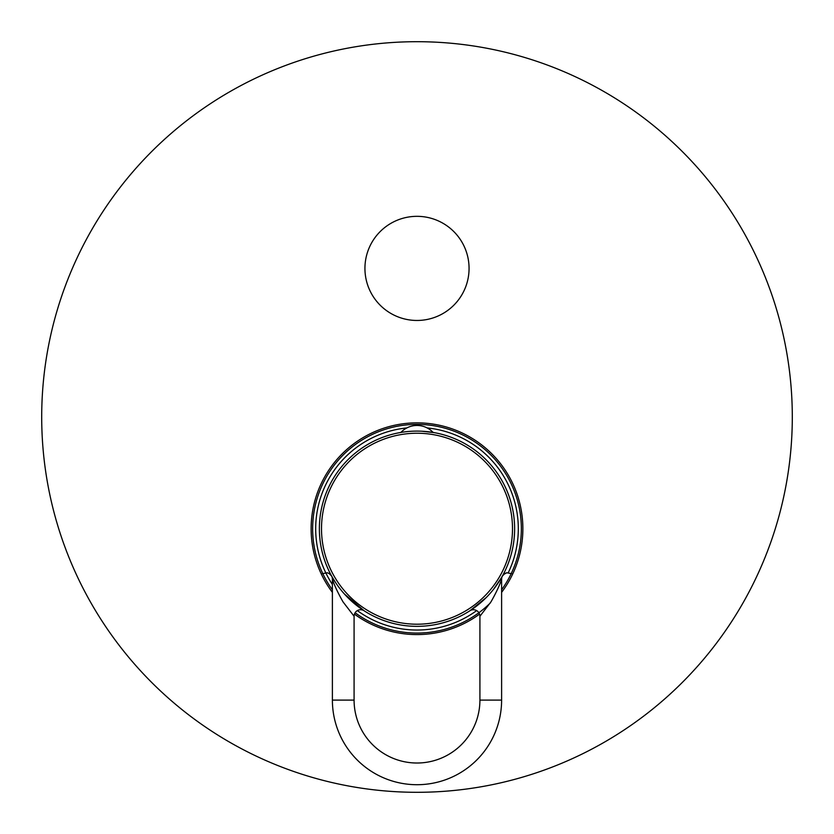 <?xml version="1.0" encoding="UTF-8"?>
<svg xmlns="http://www.w3.org/2000/svg" width="834" height="834" viewBox="0 0 834 834"><rect width="100%" height="100%" fill="white"/><g stroke="black" fill="none" stroke-linecap="round" stroke-linejoin="round"><path stroke-width="1.25" d="M501.609 589.794A104.344 104.344 0 0 0 417 424.381A104.344 104.344 0 0 0 332.391 589.794M355.117 612.74A104.344 104.344 0 0 0 490.246 603.045M508.302 572.624A101.31 101.31 0 0 0 427.144 427.925M406.856 427.925A101.31 101.31 0 0 0 332.391 584.446M357.348 610.613A101.31 101.31 0 0 0 476.652 610.613M433.127 432.439A22.111 22.111 0 0 0 400.873 432.439L399.642 432.658M412.903 431.188L413.8 431.157M414.707 431.126L415.624 431.115M416.447 431.105L417.553 431.105M418.376 431.115L419.293 431.126M420.2 431.157L421.097 431.188M421.91 431.22L434.358 432.658M319.38 528.725A97.62 97.62 0 0 1 417 431.105A97.62 97.62 0 0 1 514.62 528.725A97.62 97.62 0 0 1 417 626.344A97.62 97.62 0 0 1 319.38 528.725A97.62 97.62 0 0 1 417 431.105A97.62 97.62 0 0 1 514.62 528.725M501.505 579.432L501.609 579.13A6.505 6.505 -151 0 1 502.422 575.981L504.977 573.438L506.77 572.77L511.638 573.667L506.728 572.77L503.423 574.616L502.047 576.659M502.037 576.669L499.483 580.933M499.43 581.017L498.961 581.757M486.139 597.644L469.907 610.759M476.318 606.255L477.277 605.515M480.467 602.899L479.665 603.576M488.714 594.955L489.224 594.402M494.406 588.21L494.854 587.616M501.484 577.628L493.561 589.284M354.085 616.253L343.035 601.898C332.776 583.81 332.078 577.222 332.391 579.13L332.391 700.101A84.609 84.609 0 0 0 417 784.711A84.609 84.609 0 0 0 501.609 700.101L501.609 579.13C501.922 577.243 501.224 583.81 490.965 601.887L479.915 616.253L479.915 700.101A62.915 62.915 0 0 1 417 763.016A62.915 62.915 0 0 1 354.085 700.101L354.085 616.253A6.505 6.505 122.8 0 1 364.124 610.78L344.359 593.944M335.185 581.986L333.381 579.098M333.36 579.057L332.015 576.753M331.963 576.669L335.612 582.632M336.436 583.852L336.873 584.478M349.05 598.812L350.301 600M358.505 606.881L364.062 610.738M417 320.464A52.062 52.062 0 0 1 364.938 268.402A52.062 52.062 0 0 1 417 216.329A52.062 52.062 0 0 1 469.062 268.402A52.062 52.062 0 0 1 417 320.464M792.3 417A375.3 375.3 0 0 0 417 41.7A375.3 375.3 0 0 0 41.7 417A375.3 375.3 0 0 0 417 792.3A375.3 375.3 0 0 0 792.3 417M332.391 592.359A105.866 105.866 0 0 1 417 422.859A105.866 105.866 0 0 1 501.609 592.359M479.55 614.126A105.866 105.866 0 0 1 354.45 614.126M321.507 528.725A95.493 95.493 0 0 1 417 433.232A95.493 95.493 0 0 1 512.493 528.725A95.493 95.493 0 0 1 417 624.207A95.493 95.493 0 0 1 321.507 528.725M469.876 610.78A6.505 6.505 57.2 0 1 479.915 616.253M479.915 700.101L501.609 700.101M331.567 575.96L329.023 573.438L327.23 572.77L322.362 573.667L327.251 572.77L329.044 573.438L331.567 575.96A6.505 6.505 151 0 1 332.391 579.13M354.085 700.101L332.391 700.101M502.318 576.158L501.985 576.753M501.859 576.972L501.557 577.503M477.038 605.692L476.162 606.37M474.942 607.288L470.095 610.644M360.184 608.101L359.131 607.34M353.355 602.742L350.968 600.626M363.864 610.613L361.007 608.684M360.476 608.32L358.474 606.86M356.003 604.942L355.43 604.483M335.07 581.798L334.194 580.422M333.256 578.9L332.234 577.138M332.036 576.805L331.682 576.158"/></g></svg>
